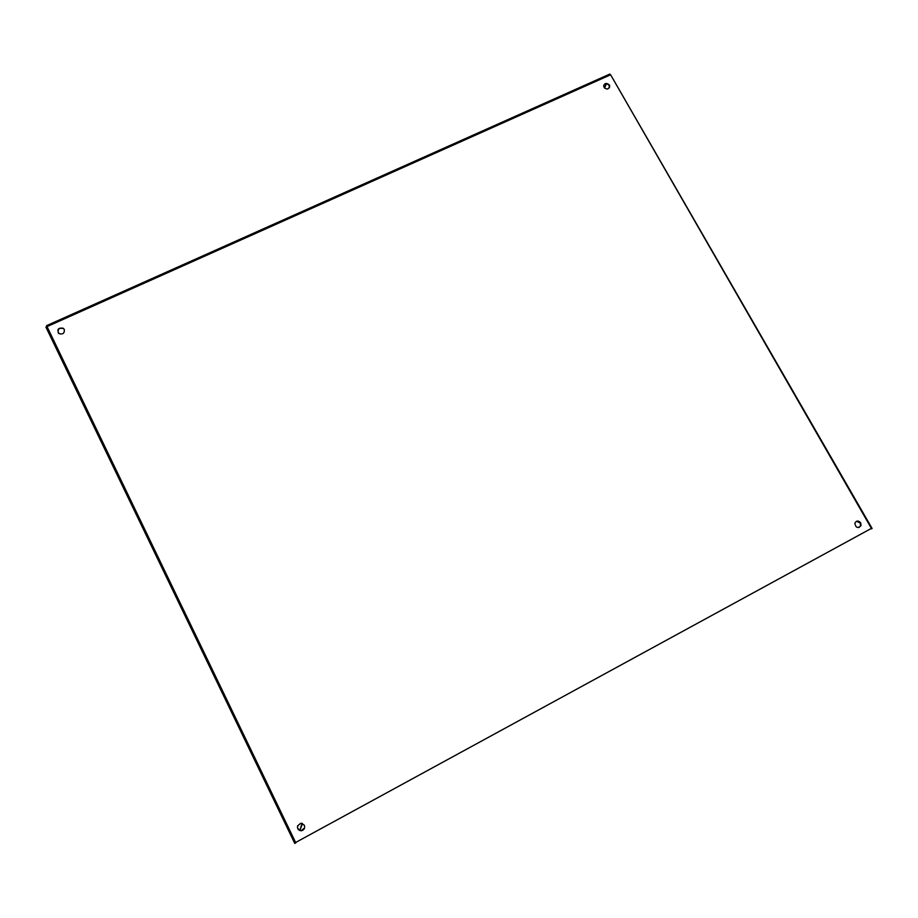 <?xml version="1.0" encoding="UTF-8"?>
<svg xmlns="http://www.w3.org/2000/svg" width="918" height="918" viewBox="0 0 918 918"><rect width="100%" height="100%" fill="white"/><g stroke="black" fill="none" stroke-linecap="round" stroke-linejoin="round"><path stroke-width="1.38" d="M858.95 527.552L860.568 525.75L860.235 522.996L856.471 521.286M860.705 522.835L861.038 525.589C857.779 528.676 855.725 527.861 854.865 523.145C856.483 520.495 858.433 520.391 860.705 522.835M297.627 825.775C297.122 828.747 298.304 830.388 301.173 830.71L304.581 827.967M304.351 825.248C305.189 828.243 304.11 830.101 301.127 830.836C296.342 828.541 296.307 826.005 301.024 823.239L304.351 825.248M609.46 87.749L609.185 85.546C607.326 83.446 605.501 83.354 603.723 85.259M609.414 85.018L609.736 85.833C608.565 89.769 606.546 90.044 603.688 86.648C604.377 83.033 606.282 82.494 609.414 85.018M64.099 329.149L63.445 328.564C59.257 327.588 57.547 329.092 58.316 333.062M64.283 329.47C64.65 333.268 62.872 334.657 58.97 333.636C56.732 329.413 58.144 327.611 63.181 328.219L64.283 329.47M302.447 823.48L299.888 830.549L301.976 823.331M869.128 529.64L295.711 842.449M604.526 88.128L606.35 83.871L604.526 88.128M609.575 74.278L610.619 74.783L871.411 528.389L295.619 842.495L46.623 325.741M46.921 326.682L45.9 327.072L294.781 843.447L295.906 842.839M869.828 529.261L869.243 529.571M610.596 74.748L872.1 528.47L871.297 528.906M610.619 74.783L46.921 326.659M609.827 74.071L46.52 325.683"/></g></svg>
